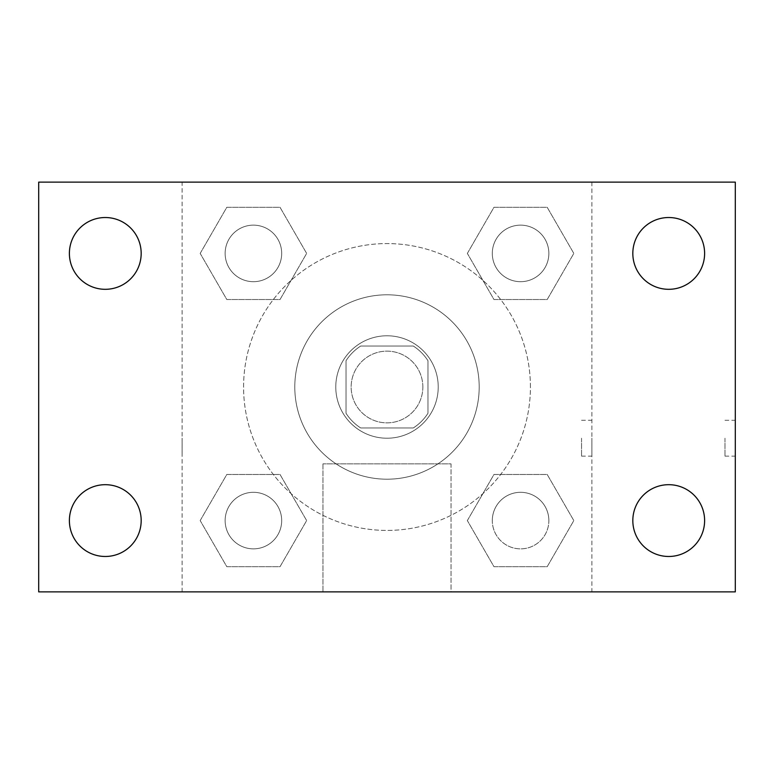 <?xml version="1.0" encoding="UTF-8"?>
<svg xmlns="http://www.w3.org/2000/svg" width="774" height="774" viewBox="0 0 774 774"><rect width="100%" height="100%" fill="white"/><g stroke="black" fill="none" stroke-linecap="round" stroke-linejoin="round"><path stroke-width="0.58" stroke-dasharray="3.87 2.9" d="M422.856 387A35.856 35.856 0 0 0 369.072 355.953A35.856 35.856 0 0 0 369.072 418.047A35.856 35.856 0 0 0 422.856 387A35.856 35.856 0 0 0 369.072 355.953A35.856 35.856 0 0 0 369.072 418.047A35.856 35.856 0 0 0 422.856 387M413.277 427.974L360.723 427.974A48.685 48.685 0 0 1 346.026 413.277L346.026 360.723A48.685 48.685 0 0 1 360.723 346.026L413.277 346.026A48.685 48.685 0 0 1 427.974 360.723L427.974 413.277A48.685 48.685 0 0 1 413.277 427.974L360.723 427.974A48.685 48.685 0 0 1 346.026 413.277L346.026 360.723A48.685 48.685 0 0 1 360.723 346.026L413.277 346.026A48.685 48.685 0 0 1 427.974 360.723L427.974 413.277A48.685 48.685 0 0 1 413.277 427.974M387 335.781A51.219 51.219 0 0 1 431.36 412.61A51.219 51.219 0 0 1 342.64 412.61A51.219 51.219 0 0 1 387 335.781A51.219 51.219 0 0 0 335.781 387A51.219 51.219 0 0 0 387 438.219A51.219 51.219 0 0 0 438.219 387A51.219 51.219 0 0 0 387 335.781M479.193 387A92.193 92.193 0 0 0 340.899 307.152A92.193 92.193 0 0 0 340.899 466.848A92.193 92.193 0 0 0 479.193 387A92.193 92.193 0 0 0 340.899 307.152A92.193 92.193 0 0 0 340.899 466.848A92.193 92.193 0 0 0 479.193 387M200.185 253.417L226.801 207.316L280.033 207.316L306.649 253.417L280.033 299.519L226.801 299.519L200.185 253.417L226.801 207.316L280.033 207.316L306.649 253.417L280.033 299.519L226.801 299.519L200.185 253.417L226.801 207.316L280.033 207.316L306.649 253.417L280.033 299.519L226.801 299.519L200.185 253.417M200.185 520.583L226.801 474.481L280.033 474.481L306.649 520.583L280.033 566.684L226.801 566.684L200.185 520.583L226.801 474.481L280.033 474.481L306.649 520.583L280.033 566.684L226.801 566.684L200.185 520.583L226.801 474.481L280.033 474.481L306.649 520.583L280.033 566.684L226.801 566.684L200.185 520.583M182.122 591.878L182.122 182.122L591.878 182.122L591.878 591.878L182.122 591.878L182.122 182.122L591.878 182.122L591.878 591.878L182.122 591.878M467.351 253.417L493.967 207.316L547.199 207.316L573.815 253.417L547.199 299.519L493.967 299.519L467.351 253.417L493.967 207.316L547.199 207.316L573.815 253.417L547.199 299.519L493.967 299.519L467.351 253.417L493.967 207.316L547.199 207.316L573.815 253.417L547.199 299.519L493.967 299.519L467.351 253.417M467.351 520.583L493.967 474.481L547.199 474.481L573.815 520.583L547.199 566.684L493.967 566.684L467.351 520.583L493.967 474.481L547.199 474.481L573.815 520.583L547.199 566.684L493.967 566.684L467.351 520.583L493.967 474.481L547.199 474.481L573.815 520.583L547.199 566.684L493.967 566.684L467.351 520.583M404.928 182.122L369.072 182.132L404.928 182.122M530.422 387A143.422 143.422 0 0 0 315.289 262.792A143.422 143.422 0 0 0 315.289 511.208A143.422 143.422 0 0 0 530.422 387A143.422 143.422 0 0 0 315.289 262.792A143.422 143.422 0 0 0 315.289 511.208A143.422 143.422 0 0 0 530.422 387M281.688 520.583A28.27 28.27 0 0 0 239.282 496.095A28.27 28.27 0 0 0 239.282 545.07A28.27 28.27 0 0 0 281.688 520.583A28.27 28.27 0 0 0 239.282 496.095A28.27 28.27 0 0 0 239.282 545.07A28.27 28.27 0 0 0 281.688 520.583A28.27 28.27 0 0 0 239.282 496.095A28.27 28.27 0 0 0 239.282 545.07A28.27 28.27 0 0 0 281.688 520.583A28.27 28.27 0 0 0 239.282 496.095A28.27 28.27 0 0 0 239.282 545.07A28.27 28.27 0 0 0 281.688 520.583M281.688 253.417A28.27 28.27 0 0 0 239.282 228.93A28.27 28.27 0 0 0 239.282 277.905A28.27 28.27 0 0 0 281.688 253.417A28.27 28.27 0 0 0 239.282 228.93A28.27 28.27 0 0 0 239.282 277.905A28.27 28.27 0 0 0 281.688 253.417A28.27 28.27 0 0 0 239.282 228.93A28.27 28.27 0 0 0 239.282 277.905A28.27 28.27 0 0 0 281.688 253.417A28.27 28.27 0 0 0 239.282 228.93A28.27 28.27 0 0 0 239.282 277.905A28.27 28.27 0 0 0 281.688 253.417M548.853 253.417A28.27 28.27 0 0 0 506.448 228.93A28.27 28.27 0 0 0 506.448 277.905A28.27 28.27 0 0 0 548.853 253.417A28.27 28.27 0 0 0 506.448 228.93A28.27 28.27 0 0 0 506.448 277.905A28.27 28.27 0 0 0 548.853 253.417A28.27 28.27 0 0 0 506.448 228.93A28.27 28.27 0 0 0 506.448 277.905A28.27 28.27 0 0 0 548.853 253.417A28.27 28.27 0 0 0 506.448 228.93A28.27 28.27 0 0 0 506.448 277.905A28.27 28.27 0 0 0 548.853 253.417M492.312 520.583A28.27 28.27 0 0 1 534.718 496.095A28.27 28.27 0 0 1 534.718 545.07A28.27 28.27 0 0 1 492.312 520.583A28.27 28.27 0 0 1 534.718 496.095A28.27 28.27 0 0 1 534.718 545.07A28.27 28.27 0 0 1 492.312 520.583M451.029 591.878L322.971 591.878L451.029 591.878L322.971 591.878L451.029 591.878L451.029 463.868L322.971 463.868L451.029 463.868L322.971 463.868L451.029 463.868L451.029 591.878M182.122 438.219L182.122 456.147L182.132 438.219M591.878 438.219L591.878 456.147L591.878 438.219M581.555 438.219L581.555 456.147L581.555 438.219M38.7 182.122L735.3 182.122L735.3 591.878L38.7 591.878L38.7 182.122M141.178 253.417A35.894 35.894 0 0 1 87.336 284.503A35.894 35.894 0 0 1 87.336 222.332A35.894 35.894 0 0 1 141.178 253.417M704.611 253.417A35.894 35.894 0 0 1 650.77 284.503A35.894 35.894 0 0 1 650.77 222.332A35.894 35.894 0 0 1 704.611 253.417M704.611 520.583A35.894 35.894 0 0 1 650.77 551.669A35.894 35.894 0 0 1 650.77 489.497A35.894 35.894 0 0 1 704.611 520.583M141.178 520.583A35.894 35.894 0 0 1 87.336 551.669A35.894 35.894 0 0 1 87.336 489.497A35.894 35.894 0 0 1 141.178 520.583M38.7 438.219L38.7 456.147L38.719 438.219M735.3 438.219L735.3 456.147L735.3 438.219M724.977 438.219L724.977 456.147L724.977 438.219M548.853 520.583A28.27 28.27 0 0 0 506.448 496.095A28.27 28.27 0 0 0 506.448 545.07A28.27 28.27 0 0 0 548.853 520.583A28.27 28.27 0 0 0 506.448 496.095A28.27 28.27 0 0 0 506.448 545.07A28.27 28.27 0 0 0 548.853 520.583M581.555 456.147L591.878 456.147M581.555 420.292L591.878 420.292M322.971 463.868L322.971 591.878L322.971 463.868M724.977 456.147L735.3 456.147M724.977 420.292L735.3 420.292"/><path stroke-width="1.16" d="M38.7 591.878L38.7 182.122L735.3 182.122L735.3 591.878L38.7 591.878M105.283 556.477A35.894 35.894 0 0 0 141.178 520.583A35.894 35.894 0 0 0 105.283 484.688A35.894 35.894 0 0 0 69.389 520.583A35.894 35.894 0 0 0 105.283 556.477M668.717 556.477A35.894 35.894 0 0 0 704.611 520.583A35.894 35.894 0 0 0 668.717 484.688A35.894 35.894 0 0 0 632.822 520.583A35.894 35.894 0 0 0 668.717 556.477M668.717 289.312A35.894 35.894 0 0 0 704.611 253.417A35.894 35.894 0 0 0 668.717 217.523A35.894 35.894 0 0 0 632.822 253.417A35.894 35.894 0 0 0 668.717 289.312M105.283 289.312A35.894 35.894 0 0 0 141.178 253.417A35.894 35.894 0 0 0 105.283 217.523A35.894 35.894 0 0 0 69.389 253.417A35.894 35.894 0 0 0 105.283 289.312"/></g></svg>

